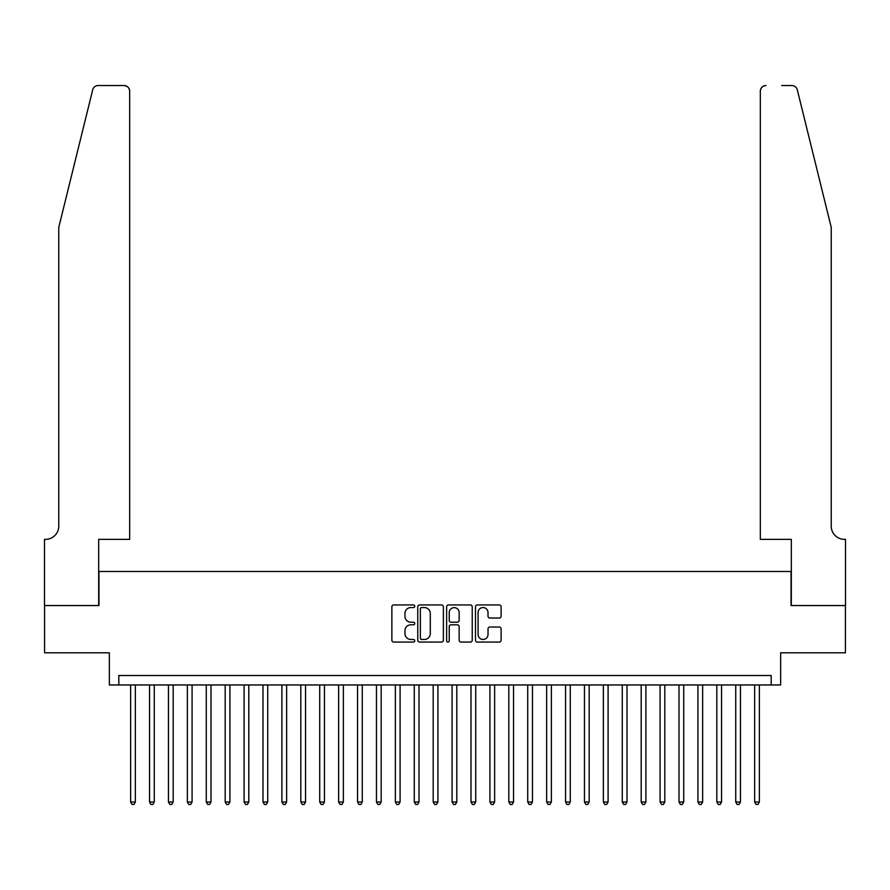 <?xml version="1.0" encoding="UTF-8"?>
<svg xmlns="http://www.w3.org/2000/svg" width="890" height="890" viewBox="0 0 890 890"><rect width="100%" height="100%" fill="white"/><g stroke="black" fill="none" stroke-linecap="round" stroke-linejoin="round"><path stroke-width="1.33" d="M414.751 606.246A1.302 1.302 0 0 0 413.45 604.944L393.725 604.944A1.858 1.858 0 0 0 391.867 606.802L391.867 640.21A1.858 1.858 0 0 0 393.725 642.068L413.45 642.068A1.302 1.302 0 0 0 414.751 640.767A1.302 1.302 0 0 0 413.45 639.465L410.891 639.465A5.941 5.941 0 0 1 404.95 633.524L404.95 630.743A5.941 5.941 0 0 1 410.891 624.802L413.45 624.802A1.302 1.302 0 0 0 414.751 623.501A1.302 1.302 0 0 0 413.45 622.21L410.891 622.21A5.941 5.941 0 0 1 404.95 616.269L404.95 613.477A5.941 5.941 0 0 1 410.891 607.547L413.45 607.547A1.302 1.302 0 0 0 414.751 606.246M499.245 618.027A1.858 1.858 0 0 0 501.103 616.169L501.103 606.802A1.858 1.858 0 0 0 499.245 604.944L477.34 604.944A1.858 1.858 0 0 0 475.483 606.802L475.483 640.21A1.858 1.858 0 0 0 477.34 642.068L499.245 642.068A1.858 1.858 0 0 0 501.103 640.21L501.103 628.885A1.858 1.858 0 0 0 499.245 627.027L489.867 627.027A1.858 1.858 0 0 0 488.009 628.885L488.009 634.503A4.962 4.962 0 0 1 483.048 639.465A4.962 4.962 0 0 1 478.086 634.503L478.086 612.509A4.962 4.962 0 0 1 483.048 607.547A4.962 4.962 0 0 1 488.009 612.509L488.009 616.169A1.858 1.858 0 0 0 489.867 618.027L499.245 618.027M771.185 684.955L780.641 684.955L780.641 652.815L845.411 652.815L845.411 605.545L791.043 605.545L791.043 571.502L98.957 571.502L98.957 605.545L44.589 605.545L44.589 652.815L109.359 652.815L109.359 684.955L771.185 684.955L771.185 675.51L118.815 675.51L118.815 684.955M443.376 606.802A1.858 1.858 0 0 0 441.518 604.944L419.613 604.944A1.858 1.858 0 0 0 417.766 606.802L417.766 640.21A1.858 1.858 0 0 0 419.613 642.068L441.518 642.068A1.858 1.858 0 0 0 443.376 640.21L443.376 606.802M448.482 604.944L470.387 604.944A1.858 1.858 0 0 1 472.234 606.802L472.234 640.21A1.858 1.858 0 0 1 470.387 642.068L461.009 642.068A1.858 1.858 0 0 1 459.151 640.21L459.151 626.66A1.858 1.858 0 0 0 457.293 624.802L451.074 624.802A1.858 1.858 0 0 0 449.228 626.66L449.228 640.767A1.302 1.302 0 0 1 447.926 642.068A1.302 1.302 0 0 1 446.624 640.767L446.624 606.802A1.858 1.858 0 0 1 448.482 604.944M421.66 607.547A1.302 1.302 0 0 0 420.358 608.838L420.358 638.163A1.302 1.302 0 0 0 421.66 639.465L424.352 639.465A5.941 5.941 0 0 0 430.293 633.524L430.293 613.477A5.941 5.941 0 0 0 424.352 607.547L421.66 607.547M459.151 612.598A4.962 4.962 0 0 0 454.189 607.636A4.962 4.962 0 0 0 449.228 612.598L449.228 620.352A1.858 1.858 0 0 0 451.074 622.21L457.293 622.21A1.858 1.858 0 0 0 459.151 620.352L459.151 612.598M130.63 684.955L130.63 802.012L135.358 802.012L135.358 684.955M135.358 802.012L133.945 804.471L132.054 804.471L130.63 802.012M92.694 89.846C94.14 86.742 94.14 86.742 92.694 89.846L58.773 227.351L58.773 526.124A13.239 13.239 0 0 1 45.535 539.362L44.5 539.362L44.5 605.545L98.679 605.545L98.679 539.362L129.684 539.362L129.684 91.203A5.674 5.674 0 0 0 124.01 85.529L98.2 85.529A5.674 5.674 0 0 0 92.694 89.846M108.324 85.529L124.01 85.529C127.437 85.896 129.328 87.787 129.684 91.203L129.684 539.362M58.773 526.124A13.239 13.239 0 0 1 45.535 539.362M820.825 185.187L797.307 89.846C795.86 86.742 795.86 86.742 797.307 89.846C795.86 86.742 795.86 86.742 797.307 89.846L831.227 227.351L831.227 526.124A13.239 13.239 0 0 0 844.465 539.362L845.5 539.362L845.5 605.545L791.321 605.545L791.321 539.362L760.316 539.362L760.316 91.203L760.316 539.362M781.676 85.529L791.8 85.529A5.674 5.674 0 0 1 797.307 89.846M765.99 85.529A5.674 5.674 0 0 0 760.316 91.203C760.672 87.787 762.563 85.896 765.99 85.529M831.227 526.124A13.239 13.239 0 0 0 844.465 539.362M149.542 684.955L149.542 802.012L154.27 802.012L154.27 684.955M154.27 802.012L152.846 804.471L150.955 804.471L149.542 802.012M168.455 684.955L168.455 802.012L173.183 802.012L173.183 684.955M173.183 802.012L171.759 804.471L169.868 804.471L168.455 802.012M187.356 684.955L187.356 802.012L192.084 802.012L192.084 684.955M192.084 802.012L190.671 804.471L188.78 804.471L187.356 802.012M206.269 684.955L206.269 802.012L210.997 802.012L210.997 684.955M210.997 802.012L209.584 804.471L207.693 804.471L206.269 802.012M225.181 684.955L225.181 802.012L229.909 802.012L229.909 684.955M229.909 802.012L228.485 804.471L226.594 804.471L225.181 802.012M244.094 684.955L244.094 802.012L248.811 802.012L248.811 684.955M248.811 802.012L247.398 804.471L245.507 804.471L244.094 802.012M262.995 684.955L262.995 802.012L267.723 802.012L267.723 684.955M267.723 802.012L266.31 804.471L264.419 804.471L262.995 802.012M281.908 684.955L281.908 802.012L286.636 802.012L286.636 684.955M286.636 802.012L285.212 804.471L283.32 804.471L281.908 802.012M300.82 684.955L300.82 802.012L305.548 802.012L305.548 684.955M305.548 802.012L304.124 804.471L302.233 804.471L300.82 802.012M319.721 684.955L319.721 802.012L324.45 802.012L324.45 684.955M324.45 802.012L323.037 804.471L321.145 804.471L319.721 802.012M338.634 684.955L338.634 802.012L343.362 802.012L343.362 684.955M343.362 802.012L341.949 804.471L340.058 804.471L338.634 802.012M357.546 684.955L357.546 802.012L362.274 802.012L362.274 684.955M362.274 802.012L360.851 804.471L358.959 804.471L357.546 802.012M376.459 684.955L376.459 802.012L381.176 802.012L381.176 684.955M381.176 802.012L379.763 804.471L377.872 804.471L376.459 802.012M395.36 684.955L395.36 802.012L400.088 802.012L400.088 684.955M400.088 802.012L398.676 804.471L396.784 804.471L395.36 802.012M414.273 684.955L414.273 802.012L419.001 802.012L419.001 684.955M419.001 802.012L417.577 804.471L415.686 804.471L414.273 802.012M433.185 684.955L433.185 802.012L437.913 802.012L437.913 684.955M437.913 802.012L436.489 804.471L434.598 804.471L433.185 802.012M452.087 684.955L452.087 802.012L456.815 802.012L456.815 684.955M456.815 802.012L455.402 804.471L453.511 804.471L452.087 802.012M470.999 684.955L470.999 802.012L475.727 802.012L475.727 684.955M475.727 802.012L474.314 804.471L472.423 804.471L470.999 802.012M489.912 684.955L489.912 802.012L494.64 802.012L494.64 684.955M494.64 802.012L493.216 804.471L491.325 804.471L489.912 802.012M508.824 684.955L508.824 802.012L513.541 802.012L513.541 684.955M513.541 802.012L512.128 804.471L510.237 804.471L508.824 802.012M527.726 684.955L527.726 802.012L532.454 802.012L532.454 684.955M532.454 802.012L531.041 804.471L529.149 804.471L527.726 802.012M546.638 684.955L546.638 802.012L551.366 802.012L551.366 684.955M551.366 802.012L549.942 804.471L548.051 804.471L546.638 802.012M565.551 684.955L565.551 802.012L570.279 802.012L570.279 684.955M570.279 802.012L568.855 804.471L566.963 804.471L565.551 802.012M584.452 684.955L584.452 802.012L589.18 802.012L589.18 684.955M589.18 802.012L587.767 804.471L585.876 804.471L584.452 802.012M603.364 684.955L603.364 802.012L608.093 802.012L608.093 684.955M608.093 802.012L606.68 804.471L604.788 804.471L603.364 802.012M622.277 684.955L622.277 802.012L627.005 802.012L627.005 684.955M627.005 802.012L625.581 804.471L623.69 804.471L622.277 802.012M641.189 684.955L641.189 802.012L645.906 802.012L645.906 684.955M645.906 802.012L644.494 804.471L642.602 804.471L641.189 802.012M660.091 684.955L660.091 802.012L664.819 802.012L664.819 684.955M664.819 802.012L663.406 804.471L661.515 804.471L660.091 802.012M679.003 684.955L679.003 802.012L683.731 802.012L683.731 684.955M683.731 802.012L682.307 804.471L680.416 804.471L679.003 802.012M697.916 684.955L697.916 802.012L702.644 802.012L702.644 684.955M702.644 802.012L701.22 804.471L699.329 804.471L697.916 802.012M716.817 684.955L716.817 802.012L721.545 802.012L721.545 684.955M721.545 802.012L720.132 804.471L718.241 804.471L716.817 802.012M735.73 684.955L735.73 802.012L740.458 802.012L740.458 684.955M740.458 802.012L739.045 804.471L737.154 804.471L735.73 802.012M754.642 684.955L754.642 802.012L759.37 802.012L759.37 684.955M759.37 802.012L757.946 804.471L756.055 804.471L754.642 802.012"/></g></svg>
